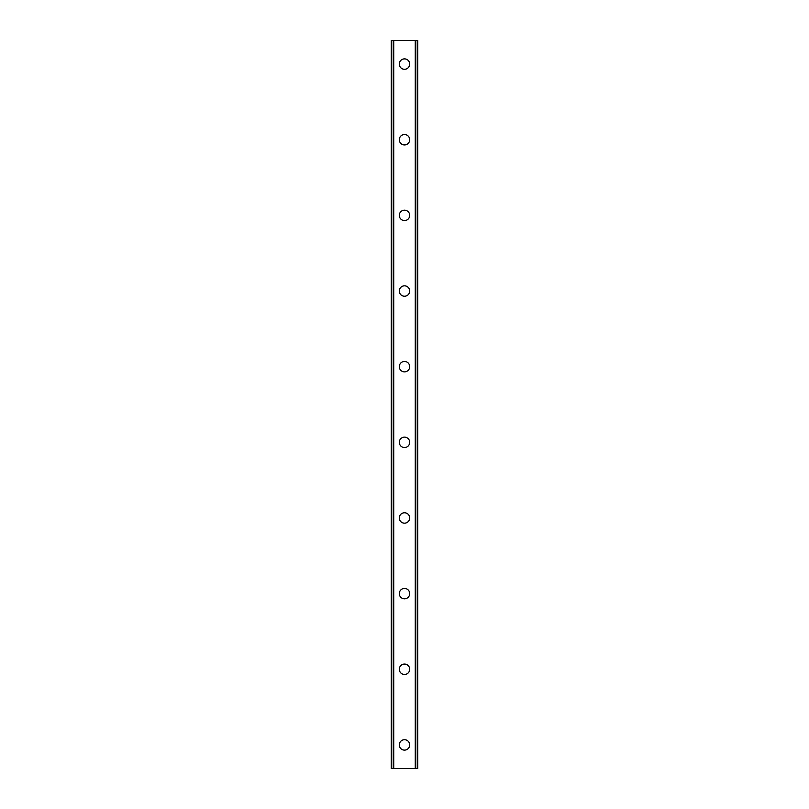 <?xml version="1.0" encoding="UTF-8"?>
<svg xmlns="http://www.w3.org/2000/svg" width="809" height="809" viewBox="0 0 809 809"><rect width="100%" height="100%" fill="white"/><g stroke="black" fill="none" stroke-linecap="round" stroke-linejoin="round"><path stroke-width="1.21" d="M399.302 744.907A5.198 5.198 0 0 1 404.5 739.709A5.198 5.198 0 0 1 409.698 744.907A5.198 5.198 0 0 1 404.5 750.115A5.198 5.198 0 0 1 399.302 744.907M399.302 669.265A5.198 5.198 0 0 1 404.5 664.068A5.198 5.198 0 0 1 409.698 669.265A5.198 5.198 0 0 1 404.5 674.463A5.198 5.198 0 0 1 399.302 669.265M399.302 593.614A5.198 5.198 0 0 1 404.5 588.416A5.198 5.198 0 0 1 409.698 593.614A5.198 5.198 0 0 1 404.5 598.822A5.198 5.198 0 0 1 399.302 593.614M399.302 517.972A5.198 5.198 0 0 1 404.5 512.764A5.198 5.198 0 0 1 409.698 517.972A5.198 5.198 0 0 1 404.5 523.17A5.198 5.198 0 0 1 399.302 517.972M399.302 442.321A5.198 5.198 0 0 1 404.5 437.123A5.198 5.198 0 0 1 409.698 442.321A5.198 5.198 0 0 1 404.5 447.529A5.198 5.198 0 0 1 399.302 442.321M399.302 366.679A5.198 5.198 0 0 1 404.5 361.471A5.198 5.198 0 0 1 409.698 366.679A5.198 5.198 0 0 1 404.5 371.877A5.198 5.198 0 0 1 399.302 366.679M399.302 291.028A5.198 5.198 0 0 1 404.5 285.83A5.198 5.198 0 0 1 409.698 291.028A5.198 5.198 0 0 1 404.5 296.236A5.198 5.198 0 0 1 399.302 291.028M399.302 215.386A5.198 5.198 0 0 1 404.5 210.178A5.198 5.198 0 0 1 409.698 215.386A5.198 5.198 0 0 1 404.5 220.584A5.198 5.198 0 0 1 399.302 215.386M399.302 139.735A5.198 5.198 0 0 1 404.5 134.537A5.198 5.198 0 0 1 409.698 139.735A5.198 5.198 0 0 1 404.5 144.932A5.198 5.198 0 0 1 399.302 139.735M399.302 64.093A5.198 5.198 0 0 1 404.5 58.885A5.198 5.198 0 0 1 409.698 64.093A5.198 5.198 0 0 1 404.5 69.291A5.198 5.198 0 0 1 399.302 64.093M417.545 40.45L391.263 40.45L391.263 768.55L417.737 768.55L417.737 40.45L417.545 768.55M391.455 40.45L391.455 768.55M393.225 40.45L393.225 768.55M393.73 40.45L393.73 768.55M415.27 40.45L415.27 768.55M415.775 40.45L415.775 768.55M393.305 40.45L393.305 768.55M415.695 40.45L415.695 768.55M391.263 40.45L391.263 768.55M417.737 40.45L417.737 768.55"/></g></svg>
